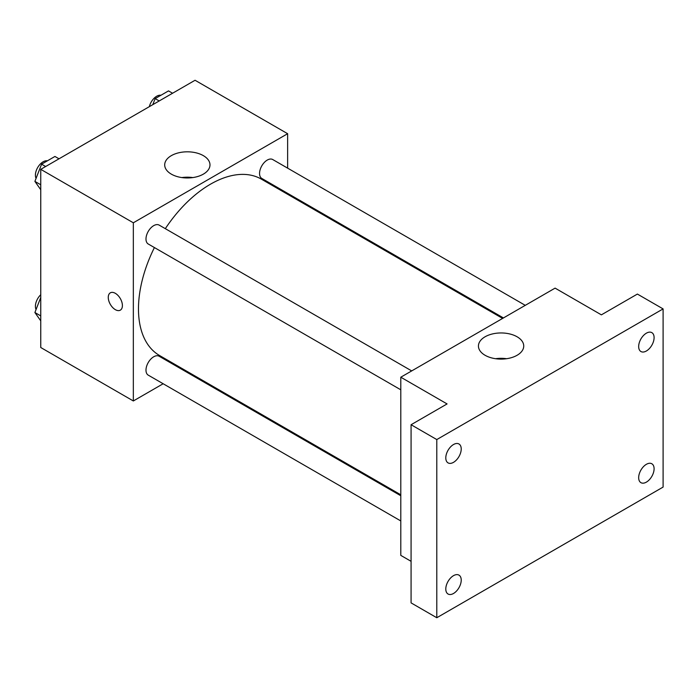 <?xml version="1.0" encoding="UTF-8"?>
<svg xmlns="http://www.w3.org/2000/svg" width="698" height="698" viewBox="0 0 698 698"><rect width="100%" height="100%" fill="white"/><g stroke="black" fill="none" stroke-linecap="round" stroke-linejoin="round"><path stroke-width="1.05" d="M163.157 383.752L133.335 400.966L40.754 347.517L40.754 169.344L195.056 80.261L287.637 133.711L287.637 168.148M185.799 370.673L184.979 371.153M154.406 247.563A101.829 58.798 120 0 0 138.474 308.909A101.829 58.798 120 0 0 159.572 355.526L400.792 494.795M502.621 318.419L261.401 179.15A101.829 58.798 120 0 0 165.313 228.665M287.637 193.346L287.637 194.297M133.335 400.966L133.335 222.793L287.637 133.711M525.262 305.34L272.726 159.537A10.915 6.299 120 0 0 264.315 162.459A10.915 6.299 120 0 0 259.551 173.444A10.915 6.299 120 0 0 261.811 178.435L503.441 317.939M400.792 495.746L159.153 356.242A10.915 6.299 120 0 0 150.751 359.165A10.915 6.299 120 0 0 145.987 370.141A10.915 6.299 120 0 0 148.246 375.14L400.792 520.944M400.792 389.807L148.246 244.003A10.915 6.299 -60 0 1 148.246 231.404A10.915 6.299 -60 0 1 159.153 225.105L411.698 370.908M133.335 222.793L40.754 169.344M171.324 174.134A22.65 13.079 180 0 1 164.693 164.894A22.65 13.079 180 0 1 187.343 151.815A22.65 13.079 180 0 1 209.985 164.894A22.65 13.079 180 0 1 196.007 176.969A22.65 13.079 180 0 1 171.324 174.134M122.403 305.567A9.999 5.776 60 0 1 120.335 310.148A9.999 5.776 60 0 1 110.328 304.372A9.999 5.776 60 0 1 110.328 292.828A9.999 5.776 60 0 1 118.041 295.507A9.999 5.776 60 0 1 122.403 305.567M120.335 310.148A9.999 5.776 60 0 1 110.336 304.372A9.999 5.776 60 0 1 110.336 292.828M181.855 177.58A22.65 13.079 180 0 1 192.831 177.58M411.078 561.323L400.792 555.381L400.792 377.208L555.093 288.126L601.379 314.85L637.387 294.067L663.1 308.909L663.1 487.082L436.791 617.739L411.078 602.889L411.078 424.724L447.078 403.933L400.792 377.208M436.791 617.739L436.791 439.566L411.078 424.724M436.791 439.566L663.1 308.909M485.066 355.273A22.65 13.079 180 0 1 478.435 346.034A22.65 13.079 180 0 1 501.085 332.955A22.65 13.079 180 0 1 523.736 346.034A22.65 13.079 180 0 1 509.749 358.109A22.65 13.079 180 0 1 485.066 355.273M495.597 358.711A22.65 13.079 180 0 1 506.574 358.711M646.383 350.989A10.915 6.299 -60 0 1 640.93 351.53A10.915 6.299 -60 0 1 639.255 342.788A10.915 6.299 -60 0 1 646.383 333.173A10.915 6.299 -60 0 1 651.836 332.632A10.915 6.299 -60 0 1 653.511 341.374A10.915 6.299 -60 0 1 646.383 350.989M453.508 462.346A10.915 6.299 -60 0 1 448.055 462.887A10.915 6.299 -60 0 1 446.38 454.145A10.915 6.299 -60 0 1 453.508 444.53A10.915 6.299 -60 0 1 458.961 443.989A10.915 6.299 -60 0 1 460.636 452.732A10.915 6.299 -60 0 1 453.508 462.346M453.508 593.483A10.915 6.299 -60 0 1 448.055 594.015A10.915 6.299 -60 0 1 446.38 585.273A10.915 6.299 -60 0 1 453.508 575.658A10.915 6.299 -60 0 1 458.961 575.126A10.915 6.299 -60 0 1 460.636 583.868A10.915 6.299 -60 0 1 453.508 593.483M646.383 482.126A10.915 6.299 -60 0 1 640.93 482.667A10.915 6.299 -60 0 1 639.255 473.925A10.915 6.299 -60 0 1 646.383 464.31A10.915 6.299 -60 0 1 651.836 463.769A10.915 6.299 -60 0 1 653.511 472.511A10.915 6.299 -60 0 1 646.383 482.126M40.754 189.725L34.9 181.393L41.583 164.178L54.941 156.457L59.007 158.804M40.754 184.778L34.9 181.393M45.64 166.517L41.583 164.178M47.385 160.828A10.915 6.299 120 0 0 39.472 164.964A10.915 6.299 120 0 0 35.406 175.163A10.915 6.299 120 0 0 36.069 178.391M152.801 104.656L155.148 98.61L168.506 90.897L172.572 93.235M159.214 100.957L155.148 98.61M160.95 95.26A10.915 6.299 120 0 0 149.346 106.654M40.754 320.853L34.9 312.529L40.754 297.444M40.754 315.906L34.9 312.529M40.754 294.731A10.915 6.299 120 0 0 35.406 306.3A10.915 6.299 120 0 0 36.069 309.528"/></g></svg>
